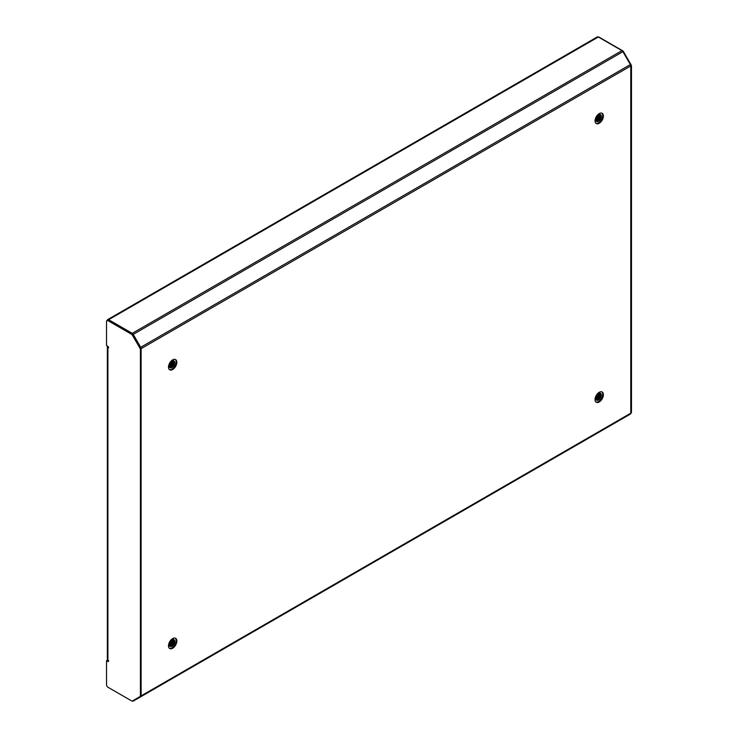 <?xml version="1.0" encoding="UTF-8"?>
<svg xmlns="http://www.w3.org/2000/svg" width="738" height="738" viewBox="0 0 738 738"><rect width="100%" height="100%" fill="white"/><g stroke="black" fill="none" stroke-linecap="round" stroke-linejoin="round"><path stroke-width="1.11" d="M595.935 402.016A5.904 3.413 120 0 0 598.518 401.555A5.904 3.413 120 0 0 602.282 396.666A5.904 3.413 120 0 0 601.802 391.85M599.219 401.961A5.904 3.413 120 0 0 603.075 396.749A5.904 3.413 120 0 0 602.171 392.016A5.904 3.413 120 0 0 599.219 392.312A5.904 3.413 120 0 0 595.363 397.514A5.904 3.413 120 0 0 596.267 402.247A5.904 3.413 120 0 0 599.219 401.961M169.38 648.278A5.904 3.413 120 0 0 171.972 647.826A5.904 3.413 120 0 0 175.727 642.936A5.904 3.413 120 0 0 175.247 638.121M172.664 648.222A5.904 3.413 120 0 0 176.52 643.019A5.904 3.413 120 0 0 175.616 638.287A5.904 3.413 120 0 0 172.664 638.582A5.904 3.413 120 0 0 168.808 643.785A5.904 3.413 120 0 0 169.712 648.518A5.904 3.413 120 0 0 172.664 648.222M169.38 369.581A5.904 3.413 120 0 0 171.972 369.129A5.904 3.413 120 0 0 175.727 364.24A5.904 3.413 120 0 0 175.247 359.424M172.664 369.526A5.904 3.413 120 0 0 176.52 364.323A5.904 3.413 120 0 0 175.616 359.591A5.904 3.413 120 0 0 172.664 359.886A5.904 3.413 120 0 0 168.808 365.089A5.904 3.413 120 0 0 169.712 369.821A5.904 3.413 120 0 0 172.664 369.526M595.935 123.32A5.904 3.413 120 0 0 598.518 122.859A5.904 3.413 120 0 0 602.282 117.969A5.904 3.413 120 0 0 601.802 113.154M599.219 123.264A5.904 3.413 120 0 0 603.075 118.052A5.904 3.413 120 0 0 602.171 113.32A5.904 3.413 120 0 0 599.219 113.615A5.904 3.413 120 0 0 595.363 118.818A5.904 3.413 120 0 0 596.267 123.55A5.904 3.413 120 0 0 599.219 123.264M597.632 400.125L597.632 399.636L596.525 400.097M600.151 393.188L600.612 394.719L599.708 397.413L597.651 399.442L597.632 398.824M597.632 398.585L597.632 397.81M597.632 396.186L597.632 394.839M140.423 696.331L140.69 696.801L630.372 414.083A1.965 1.135 60 0 0 630.778 413.188L630.778 65.94L141.106 348.659L141.106 695.897A1.965 1.135 60 0 1 140.69 696.801L622.918 418.391A1.965 1.135 60 0 1 622.909 418.391L133.246 701.1A1.965 1.135 60 0 1 132.259 700.999L132.25 700.999M630.778 65.94A1.965 1.135 -120 0 0 630.372 64.566L622.918 51.66A1.965 1.135 -120 0 0 621.94 50.627L598.333 37.001A1.965 1.135 -120 0 0 597.346 36.9L107.674 319.609A1.965 1.135 -120 0 0 107.268 320.393M141.106 348.659A1.965 1.135 -120 0 0 140.69 347.284L133.246 334.379A1.965 1.135 -120 0 0 132.259 333.336L108.652 319.711A1.965 1.135 -120 0 0 107.674 319.609M107.619 660.51A1.965 1.135 60 0 1 107.674 660.482A1.965 1.135 60 0 1 108.449 660.473M598.278 36.965A2.103 1.208 60 0 1 599.081 37.158L598.85 37.297M631.045 413.077L631.045 413.077A2.103 1.208 -120 0 0 631.479 412.118L631.479 66.208A2.103 1.208 60 0 0 631.045 64.741L623.564 51.798A2.103 1.208 -120 0 0 622.521 50.691L599.081 37.158M631.479 412.118L630.778 412.514L630.778 66.614L631.479 66.208M107.914 346.353A1.965 1.135 0 0 0 107.342 347.155A1.965 1.135 0 0 0 107.914 347.958A0.987 0.572 -120 0 0 107.914 346.353L106.521 345.541L106.521 321.537A2.103 1.208 -120 0 1 106.955 320.569L107.656 320.172A2.103 1.208 60 0 1 108.707 320.274L132.148 333.807A2.103 1.208 60 0 1 133.191 334.914L140.672 347.856A2.103 1.208 -120 0 1 141.106 349.323L141.106 695.233A2.103 1.208 60 0 1 140.672 696.192L132.499 700.906A2.103 1.208 60 0 1 131.447 700.805L108.006 687.272A2.103 1.208 -120 0 1 106.521 684.698L106.521 660.685L107.222 660.289L108.615 661.091L107.914 661.488L106.521 660.685M108.431 346.897A0.987 0.572 0 0 0 108.615 347.552L107.914 347.958L107.914 659.883A0.987 0.572 60 0 1 107.914 661.488M139.971 696.589A2.103 1.208 -120 0 0 140.404 695.63L141.106 695.233M108.707 320.274L108.006 320.679L131.447 334.213A2.103 1.208 -120 0 1 132.499 335.32L139.971 348.262A2.103 1.208 60 0 1 140.404 349.729L140.404 695.63M108.006 320.679A2.103 1.208 -120 0 0 106.955 320.569M133.191 700.51A2.103 1.208 -120 0 0 133.191 700.5L132.499 700.906M107.914 659.883A1.965 1.135 180 0 1 107.342 659.08L107.342 347.155M596.212 121.161L597.826 120.847L600.787 116.124L601.304 116.429A3.939 2.269 -60 0 1 598.518 121.253A3.939 2.269 -60 0 1 596.553 121.447A3.939 2.269 -60 0 1 595.944 118.292A3.939 2.269 -60 0 1 598.518 114.824A3.939 2.269 -60 0 1 600.492 114.621A3.939 2.269 -60 0 1 601.304 116.429L598.352 121.152L596.433 121.364M600.151 114.491L600.612 116.023L599.708 118.717L597.651 120.746L596.147 121.078M599.699 114.445L599.007 118.32L595.917 120.681M599.819 114.436L600.086 115.728L599.182 118.421L595.972 120.792M599.164 114.538L598.315 117.914L595.778 120.156M599.311 114.491L598.49 118.015L595.806 120.303M598.518 114.824L597.623 117.517L595.741 119.436M598.693 114.722L597.789 117.619L595.741 119.639M595.935 118.32L597.623 115.515L595.935 118.348M597.909 115.257L595.843 118.68M601.239 117.056L599.182 120.571M600.538 116.65L598.49 120.165M597.088 121.133L596.415 121.355M599.846 116.253L597.789 119.768M599.145 115.848L597.097 119.362M598.453 115.442L596.396 118.966M597.623 120.949L596.525 121.401M596.212 399.858L597.826 399.544L600.787 394.821L601.304 395.125A3.939 2.269 -60 0 1 598.518 399.95A3.939 2.269 -60 0 1 596.553 400.144A3.939 2.269 -60 0 1 595.944 396.989A3.939 2.269 -60 0 1 598.518 393.52A3.939 2.269 -60 0 1 600.492 393.317A3.939 2.269 -60 0 1 601.304 395.125L598.352 399.848L596.433 400.061M597.651 399.442L596.147 399.775M599.699 393.142L599.007 397.016L595.917 399.378M599.819 393.142L600.086 394.424L599.182 397.118L595.972 399.489M599.164 393.234L598.315 396.61L595.778 398.852M599.311 393.197L598.49 396.712L595.806 399M598.518 393.52L597.623 396.214L595.741 398.142M598.693 393.419L597.789 396.315L595.741 398.336M597.651 394.184L595.935 397.044M597.909 393.954L595.843 397.385M601.239 395.752L599.182 399.267M600.538 395.347L598.49 398.861M597.088 399.83L596.415 400.051M599.846 394.95L597.789 398.465M599.145 394.544L597.097 398.059M598.453 394.138L596.396 397.662M597.623 394.212L595.935 397.016M169.657 646.128L171.271 645.815L174.233 641.091L174.749 641.396A3.939 2.269 -60 0 1 171.972 646.211A3.939 2.269 -60 0 1 169.998 646.414A3.939 2.269 -60 0 1 169.399 643.259A3.939 2.269 -60 0 1 171.972 639.781A3.939 2.269 -60 0 1 173.937 639.588A3.939 2.269 -60 0 1 174.749 641.396L171.797 646.119L169.878 646.331M173.596 639.449L174.057 640.99L173.153 643.684L171.096 645.713L169.592 646.045M173.144 639.403L172.461 643.287L169.371 645.649M173.264 639.403L173.531 640.685L172.637 643.379L169.417 645.759M172.618 639.495L171.76 642.881L169.223 645.123M172.757 639.459L171.936 642.982L169.251 645.27M171.972 639.781L171.068 642.475L169.186 644.403M172.148 639.689L171.244 642.577L169.186 644.606M171.096 640.446L169.38 643.315L171.068 640.473M171.354 640.215L169.297 643.647M174.685 642.014L172.627 645.538M173.983 641.617L171.936 645.132M170.533 646.101L169.869 646.322M173.292 641.211L171.234 644.726M172.591 640.815L170.543 644.329M171.899 640.409L169.841 643.923M171.078 645.916L169.971 646.368M169.657 367.432L171.271 367.118L174.233 362.395L174.749 362.699A3.939 2.269 -60 0 1 171.972 367.515A3.939 2.269 -60 0 1 169.998 367.718A3.939 2.269 -60 0 1 169.399 364.554A3.939 2.269 -60 0 1 171.972 361.085A3.939 2.269 -60 0 1 173.937 360.891A3.939 2.269 -60 0 1 174.749 362.699L171.797 367.423L170.533 367.404M173.596 360.753L174.057 362.293L173.153 364.987L171.096 367.017L169.592 367.349M173.144 360.707L172.461 364.59L169.371 366.952M173.264 360.707L173.531 361.989L172.637 364.683L169.417 367.063M172.618 360.799L171.76 364.185L169.223 366.426M172.757 360.762L171.936 364.286L169.251 366.574M171.972 361.085L171.068 363.779L169.186 365.707M172.148 360.993L171.244 363.88L169.186 365.91M169.389 364.59L171.068 361.777L169.38 364.618M171.354 361.519L169.297 364.95M174.685 363.317L172.627 366.841M173.983 362.921L171.936 366.435M173.292 362.515L171.234 366.03M172.591 362.118L170.543 365.633M171.899 361.712L169.841 365.227M171.078 367.22L169.971 367.672M132.951 334.545L622.918 51.66M140.423 347.441L630.372 64.566M132.969 700.63L133.246 701.1M630.778 413.188L141.106 695.897M598.333 37.001L108.652 319.711M621.94 50.627L132.259 333.336M596.894 117.517L596.894 118.431M596.894 118.753L596.894 119.528M596.894 119.759L596.894 120.377M596.894 120.562L596.894 121.041M598.287 120.331L598.287 119.565M598.287 119.279L598.287 118.32M631.045 64.741L630.584 65.009M131.447 334.213L132.148 333.807M140.404 349.729L141.106 349.323M132.499 335.32L133.191 334.914M139.971 348.262L140.672 347.856M108.237 660.159L107.674 660.482"/></g></svg>
